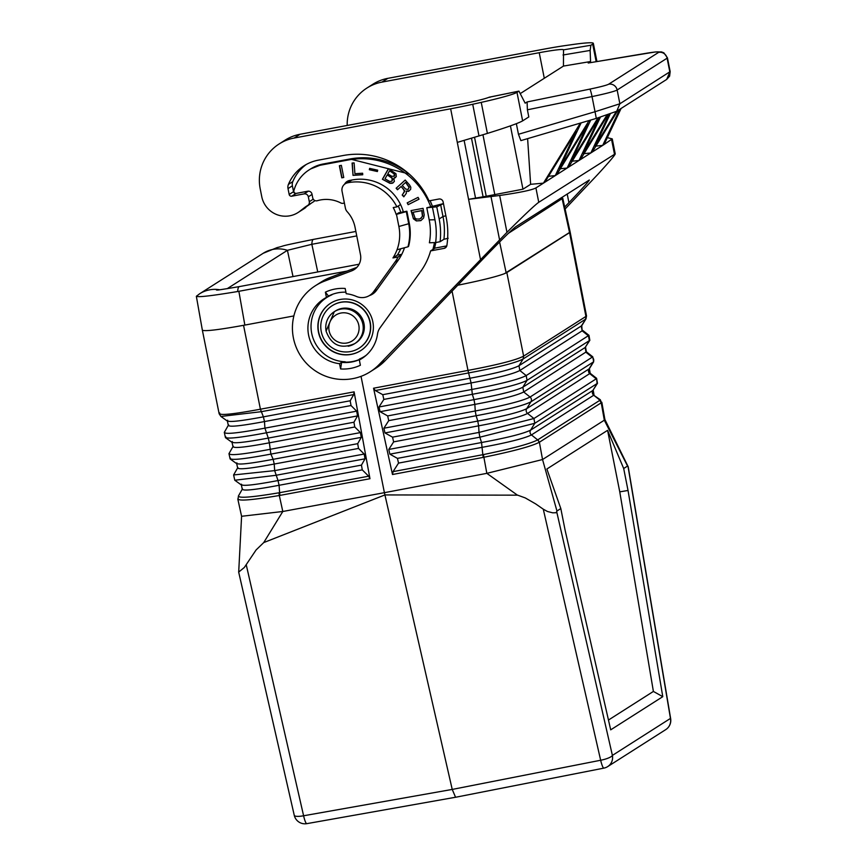 <?xml version="1.0" encoding="UTF-8"?>
<svg xmlns="http://www.w3.org/2000/svg" width="867" height="867" viewBox="0 0 867 867"><rect width="100%" height="100%" fill="white"/><g stroke="black" fill="none" stroke-linecap="round" stroke-linejoin="round"><path stroke-width="1.3" d="M600.3 399.741L601.449 402.656L599.975 400.207L593.732 395.233L600.3 399.741L599.78 400.37L601.243 402.83L604.321 420.192L542.547 459.532L556.95 511.021L560.819 508.561L565.176 530.55L610.704 729.841L662.778 696.667L628.033 490.473L619.764 491.849L607.583 430.335L623.687 468.516L628.033 490.473M263.731 542.579L256.079 549.971L244.299 567.506L238.696 572.068L241.59 516.288L282.805 511.487L263.731 542.579L384.926 494.927L517.675 495.165L525.261 497.918L535.698 503.922L543.295 509.2L600.658 760.251L452.227 789.425L384.406 492.673L361.03 376.354M543.295 509.2L547.478 511.497L552.702 512.82L556.159 512.722L556.95 511.021M628.011 466.446L670.462 718.418A10.935 10.762 -122.5 0 1 665.737 729.624A10.935 10.935 0 0 0 670.646 718.58L628.217 466.793L627.556 466.045L623.687 468.516M527.613 138.633L530.626 184.313L543.425 183.143L580.348 123.103M599.78 400.37L537.67 439.894L539.382 442.235L542.547 459.532L486.831 473.349L517.447 495.155M539.111 442.365C531.428 446.321 513.015 451.284 483.884 457.256L486.831 473.349L384.406 492.673L282.805 511.487L279.304 495.501C251.072 500.248 237.363 501.289 238.187 498.612M607.583 430.335L546.871 469.004L560.819 508.561M601.828 402.266L604.895 419.53L604.321 420.192L627.556 466.045M483.884 457.256L483.233 457.386L482.832 454.698L483.461 454.568L483.884 457.256M393.065 471.637L392.491 474.509L373.547 388.221L375.313 390.54L382.77 394.691L383.853 399.416L378.998 406.981L380.093 411.706L387.657 415.922L388.741 420.647L383.897 428.222L384.981 432.936L392.545 437.152L393.64 441.877L388.784 449.453L389.879 454.167L397.444 458.383L398.527 463.108L393.065 471.637L482.832 454.698L481.543 442.517L397.444 458.383M483.461 454.568C512.018 448.694 530.084 443.806 537.67 439.894L531.438 434.92L593.732 395.233A3.641 3.587 57.5 0 1 592.876 390.464L597.092 383.604L596.594 378.315L590.189 373.298L527.57 413.451L533.931 418.523L596.225 378.836L589.863 373.764A3.641 3.587 57.5 0 1 589.007 368.995L593.223 362.135A3.641 3.587 57.5 0 0 592.356 357.367L586.005 352.295L585.138 347.515L589.354 340.666L588.498 335.887L582.136 330.815L581.269 326.046L585.962 318.904L586.515 315.913L585.42 319.294L523.115 358.981C516.114 362.764 497.94 367.413 468.592 372.94L467.985 370.404C497.907 364.758 516.45 359.989 523.625 356.12L523.115 358.981L518.975 365.733C512.592 369.136 496.347 373.287 470.25 378.185L382.77 394.691M278.979 492.792L279.304 495.501L279.954 495.393L279.597 492.684L278.979 492.792C251.257 497.441 237.807 498.438 238.62 495.794L237.851 499.262L241.6 516.353M616.719 111.247L596.301 118.411L595.033 111.735L619.872 103.78L616.719 111.247L666.68 79.428L669.833 71.961L667.102 58.187A7.294 7.174 57.5 0 0 658.627 52.367A21.87 1.409 -11.2 0 0 646.034 53.321L588.4 62.988M619.764 491.849L653.393 691.433L608.471 720.043M653.393 691.433L662.778 696.667M356.868 267.361L330.479 277.353A51.023 50.232 -122.5 0 0 321.397 281.894L315.469 285.677A51.023 50.232 -122.5 0 0 300.513 355.687A51.023 50.232 -122.5 0 0 370.285 371.737A51.023 50.232 -122.5 0 0 379.367 364.313L385.284 360.531L487.026 254.811C502.026 239.335 511.573 229.993 515.659 226.807L589.311 180.022C588.465 181.788 581.67 189.331 568.925 202.65L564.677 207.061M356.445 267.805L351.568 270.905L324.551 281.125A51.023 50.232 -122.5 0 0 315.469 285.677M398.527 463.108L482.377 447.285C508.095 442.517 524.448 438.399 531.438 434.92A3.641 3.587 57.5 0 1 530.571 430.151L534.787 423.291L479.852 437.185L481.543 442.517C507.282 437.737 523.625 433.619 530.571 430.151L592.876 390.464L597.471 383.301L534.787 423.291L533.931 418.523L479.017 432.416L479.852 437.185L389.879 454.167M590.189 373.298L589.376 368.713L526.702 408.671C519.951 412.128 503.64 416.258 477.782 421.069L478.617 425.838C504.453 421.026 520.764 416.897 527.57 413.451A3.641 3.587 57.5 0 1 526.702 408.671L530.918 401.822C523.44 405.669 505.168 410.319 476.091 415.737L477.782 421.069L392.545 437.152M593.657 361.799L592.779 356.814L530.062 397.043A3.641 3.587 57.5 0 1 530.918 401.822L593.657 361.799L589.376 368.713M592.779 356.814L586.374 351.796L523.701 391.971C517.09 395.406 500.801 399.546 474.845 404.39L475.257 410.98C504.356 405.539 522.628 400.901 530.062 397.043L523.701 391.971L522.844 387.202L527.049 380.342C519.767 384.179 501.527 388.828 472.331 394.301L474.011 399.633L387.657 415.922M589.842 340.298L588.964 335.312L526.193 375.574L527.049 380.342L589.842 340.298L585.138 347.515L522.844 387.202C516.266 390.627 499.988 394.767 474.011 399.633L474.845 404.39L388.741 420.647M378.998 406.981L471.496 389.532C500.714 384.048 518.943 379.399 526.193 375.574L519.832 370.502L518.975 365.733L581.746 325.699L582.136 330.815L519.832 370.502C513.405 373.905 497.159 378.055 471.084 382.954L472.331 394.301L380.093 411.706M375.313 390.54L468.592 372.94L471.084 382.954L383.853 399.416M383.897 428.222L475.257 410.98L476.091 415.737L384.981 432.936M393.64 441.877L478.617 425.838L479.017 432.416L388.784 449.453M565.1 209.001L597.612 174.592C609.187 162.01 615.05 155.095 615.223 153.86L612.254 138.893L607.333 137.636M609.002 114.422L590.839 152.95L602.695 145.396L595.911 146.09M311.719 202.889A32.068 31.57 57.5 0 0 310.169 204.027L299.863 211.234A24.048 23.68 57.5 0 1 261.747 196.625L260.198 188.778A43.729 43.057 57.5 0 1 279.12 143.965A43.729 43.057 57.5 0 1 294.13 138.048L450.645 108.787A43.729 2.818 -11.2 0 0 472.721 104.268L481.239 102.371L487.384 133.41C506.902 127.33 518.65 123.147 522.628 120.871L528.805 116.937L527.396 109.806L527.093 101.959L525.153 103.173L518.932 91.122L516.981 92.325A58.306 3.761 168.8 0 1 481.239 102.371M518.78 91.187L489.086 97.256A29.153 1.886 168.8 0 1 457.332 104.874L300.058 134.266A43.729 43.057 57.5 0 0 285.048 140.194L279.12 143.965M537.919 439.775L539.382 442.235L601.449 402.656M563.517 49.842L563.442 66.076L590.557 61.535L590.134 50.438L590.882 45.257L592.692 44.109A58.306 3.761 -11.2 0 0 593.342 43.35A58.306 3.761 -11.2 0 0 571.884 44.64L564.742 45.658A43.729 2.818 168.8 0 0 544.4 49.072L387.885 78.333L381.957 82.105L539.231 52.703A29.153 1.886 168.8 0 1 563.517 49.787A29.153 1.886 168.8 0 1 563.517 49.842L590.882 45.257M592.248 152.05L617.727 110.608M306.94 823.607A10.935 1.853 -100.1 0 1 306.82 823.65A10.935 10.935 0 0 1 294.26 815.316A10.935 2.568 -12.9 0 0 303.602 815.771L452.227 789.425L455.565 797.25L306.82 823.65A10.935 1.853 -100.1 0 1 303.602 815.771L246.228 564.731M599.01 117.609L568.546 167.147L578.983 160.493L572.209 161.197M619.677 109.372L602.695 145.396L604.104 144.496L621.086 108.473M457.754 285.232C480.817 280.572 496.39 276.714 504.475 273.669L506.837 272.574L523.625 356.12L585.929 316.433L569.576 232.616L570.139 231.955L562.759 198.283L508.409 233.31M279.954 495.393L369.971 478.725L368.648 476.2L362.276 469.881L361.452 465.113L365.018 458.816L364.183 454.048L358.526 448.434L357.692 443.676L361.268 437.369L360.434 432.6L354.776 426.998L353.942 422.229L357.518 415.922L356.684 411.164L351.027 405.55L350.192 400.782L353.703 394.583L354.104 391.862L260.414 409.202L263.395 416.854L350.192 400.782M219.676 412.941C218.05 415.77 231.63 414.524 260.414 409.202L243.551 325.32M202.314 329.959L219.134 413.732L220.912 416.453L261.173 411.706L353.703 394.583M568.546 167.147L567.137 168.046L588.01 123.753L556.69 174.7L555.281 175.6L576.165 131.307L544.834 182.254L535.914 187.933L538.754 202.304L615.223 153.86M224.716 431.929C223.35 434.66 236.756 433.392 264.923 428.146L268.271 438.084L353.942 422.229M237.905 467.595C237.103 469.925 249.208 468.744 274.232 464.04L274.666 470.618L278.014 480.556L361.452 465.113M233.299 446.256C232.269 448.64 244.288 447.491 269.355 442.809L268.271 438.084C243.194 442.777 231.196 443.915 232.269 441.52M369.971 478.725L354.104 391.862M358.526 448.434L274.232 464.04L273.148 459.326L357.692 443.676M242.511 488.934C241.936 491.21 254.129 489.985 279.098 485.282L278.014 480.556C253.034 485.271 240.863 486.474 241.492 484.187M362.276 469.881L279.098 485.282L279.597 492.684L368.648 476.2M354.776 426.998L269.355 442.809L270.883 454.102L273.148 459.326C248.114 464.018 236.03 465.2 236.875 462.848M581.118 122.876L559.497 168.74L589.148 120.513M588.227 63.02L590.557 61.535M563.442 66.076L520.731 93.289M569.576 232.616L506.837 272.574M562.206 199.042L569.532 232.475L504.475 273.669M569.532 232.475L570.107 231.868M561.426 197.654L562.759 198.283M219.644 289.762A29.153 28.698 57.5 0 0 199.605 293.794L196.354 296.319L202.358 330.186C204.677 331.508 218.842 329.807 244.852 325.082L293.87 315.924M346.995 271.1L237.656 291.529C209.25 296.243 195.617 297.684 196.766 295.864M227.154 288.711L287.421 250.314L293.013 276.573M355.882 231.456L313.464 239.39A29.153 4.747 79.4 0 0 311.795 244.31L356.76 235.911M317.745 271.956L311.849 244.299L287.421 250.314A29.153 28.698 57.5 0 0 263.167 253.305L199.605 293.794M347.201 125.455A43.729 43.057 57.5 0 1 366.936 88.033A43.729 43.057 57.5 0 1 381.957 82.105M379.367 364.313L506.967 232.334C524.264 215.049 534.863 205.045 538.754 202.304M590.741 120.047L571.353 161.186L597.959 117.923M616.329 111.485L595.055 146.09L610.173 114.021M606.878 115.127L583.209 153.632L600.387 117.186M599.238 117.533L578.983 160.493L580.391 159.604L607.951 114.78M544.834 182.254L555.281 175.6L548.497 176.294M556.69 174.7L567.137 168.046L560.353 168.74M580.391 159.604L590.839 152.95L584.055 153.643M604.104 144.496L612.254 138.893M474.563 137.354L486.224 196.245L468.581 199.334L499.674 195.476C519.821 192.593 531.904 190.079 535.914 187.933M370.285 371.737L376.213 367.955A51.023 50.232 -122.5 0 0 385.284 360.531M489.086 97.256L490.018 97.31M527.093 101.959L589.831 89.117A7.294 0.704 78.4 0 1 592.031 96.573L595.033 111.735L518.455 134.277L520.883 140.617L596.268 118.411L520.883 140.617M518.455 134.277L516.364 123.678M530.626 184.313L522.964 189.19L486.224 196.245M667.427 57.807A29.153 1.886 -11.2 0 1 667.102 58.187L617.152 90.005L619.872 103.78L670.169 71.603L667.427 57.807L663.851 52.822L661.51 51.933L655.485 51.944L588.303 62.988M351.568 270.905A14.576 14.349 -122.5 0 0 360.477 254.67L355.047 227.284A32.068 31.57 57.5 0 0 347.19 211.7A7.294 7.174 -122.5 0 1 345.402 208.156L342.053 191.249A7.294 7.174 57.5 0 1 347.569 182.818A45.192 44.488 57.5 0 1 396.913 206.877L393.228 207.571A41.54 40.901 57.5 0 1 396.165 214.42L398.787 212.751M480.448 259.276L457.299 142.394L487.384 133.41M299.863 211.234L304.241 207.809A32.068 31.57 57.5 0 1 307.622 205.49A3.641 3.587 57.5 0 0 307.731 205.436L313.648 201.653A3.641 3.587 57.5 0 1 313.551 201.718M312.055 194.425L308.338 196.798L309.302 201.697A3.641 3.587 57.5 0 1 307.731 205.436M308.338 196.798A3.641 3.587 -122.5 0 0 304.089 193.894L291.724 196.202A2.189 2.157 57.5 0 1 289.177 194.468L288.017 188.594A7.294 7.174 57.5 0 1 288.429 184.389A41.54 40.901 57.5 0 1 304.035 165.792A41.54 40.901 57.5 0 1 318.308 160.167L343.05 155.54A78.713 77.499 57.5 0 1 429.035 200.873L438.886 199.031A3.641 3.587 -122.5 0 1 443.124 201.935L446.234 217.639A80.902 79.645 -122.5 0 1 446.895 245.404A3.641 3.587 -122.5 0 1 444.045 248.385L430.596 250.899A65.957 64.938 57.5 0 1 420.755 271.371L380.049 327.802A14.576 14.349 -122.5 0 0 377.492 334.185A35.352 34.799 57.5 0 1 361.875 358.515A35.352 34.799 57.5 0 1 359.339 359.978L360.379 365.245A40.521 39.893 -122.5 0 1 340.59 368.941L339.539 363.685A35.352 34.799 57.5 0 1 308.912 336.559A35.352 34.799 57.5 0 1 323.89 298.887A35.352 34.799 57.5 0 1 326.425 297.424L325.385 292.168L328.528 296.08A35.352 34.799 57.5 0 1 345.911 292.201M375.649 291.442A14.576 14.349 -122.5 0 1 374.067 292.613L369.7 295.387A14.576 14.349 -122.5 0 1 356.326 296.416A35.352 34.799 57.5 0 0 346.215 293.718L345.174 288.462A40.521 39.893 -122.5 0 0 325.385 292.168M369.7 295.387A14.576 14.349 -122.5 0 0 373.579 291.735L394.929 262.127A47.013 46.287 57.5 0 0 398.159 256.957L392.957 257.933L397.314 255.147A43.003 42.331 57.5 0 0 400.684 248.786M398.874 226.493L408.704 223.729L406.298 211.602L396.479 214.366L398.874 226.493A43.003 42.331 57.5 0 1 397.032 249.772A43.003 42.331 57.5 0 1 392.957 257.933M314.775 200.505A3.641 3.587 57.5 0 1 313.648 201.653M305.791 207.462A24.048 23.68 57.5 0 1 303.927 208.784L297.999 212.556M326.425 297.424L328.528 296.08M363.999 357.041A35.352 34.799 57.5 0 1 360.585 358.635M430.596 250.899L434.963 248.114L446.787 245.903M288.017 188.594L292.385 185.809A7.294 7.174 57.5 0 1 292.797 181.604A41.54 40.901 57.5 0 1 306.268 164.47M292.385 185.809L293.545 191.683A2.189 2.157 57.5 0 0 296.091 193.428L308.056 191.195M440.1 241.72L435.624 242.554A69.241 68.168 -122.5 0 0 434.931 219.752L429.208 219.893L426.802 207.766L443.46 203.615L436.762 206.834L439.168 218.961A73.608 72.47 57.5 0 1 440.1 241.72L443.926 239.281L448.174 238.252M426.802 207.766L436.762 206.834M429.208 219.893A61.221 60.278 57.5 0 1 429.393 242.793L435.624 242.554M434.931 219.752L432.525 207.625M344.351 202.835A3.641 3.587 57.5 0 1 340.829 202.965A32.068 31.57 57.5 0 0 317.344 200.71A3.641 3.587 57.5 0 1 312.738 197.893L312.001 194.143A3.641 3.587 -122.5 0 0 307.763 191.228L296.416 193.352A2.189 2.157 57.5 0 1 293.902 190.61A36.447 35.883 57.5 0 1 309.107 169.899A36.447 35.883 57.5 0 1 321.614 164.968L323.131 164.004L349.986 158.986A73.608 72.47 57.5 0 1 409.322 174.137M339.376 165.716L341.771 177.843L343.755 177.475L341.36 165.348L339.376 165.716M353.021 175.362L362.731 174.766L362.623 173.227L354.917 173.703L354.115 162.931L352.1 163.05L353.021 175.362L352.327 163.039M377.394 171.525L377.676 170.17L369.635 168.382L369.353 169.737L377.394 171.525M396.132 188.226L397.487 189.754L401.118 186.481L403.469 189.114L404.521 191.672L402.19 195.021L403.805 196.82L406.352 193.265L406.255 191.098L408.39 191.423L410.655 189.385L410.806 187.25L409.527 184.909L405.192 180.054L396.132 188.226L405.225 180.087M382.401 179.263L389.901 183.316L392.263 183.284L394.344 181.496L393.878 178.201L396.284 176.608L395.991 173.768L388.47 168.631L382.401 179.263L390.107 183.175L393.217 182.818M416.355 220.912L420.82 220.641L423.573 218.05L424.201 214.918L423.053 208.34L411.034 210.583L413.44 218.809L416.355 220.912L421.026 220.511M372.843 321.863A28.058 27.625 57.5 0 1 360.705 350.615A28.058 27.625 57.5 0 1 318.417 332.039A28.058 27.625 57.5 0 1 330.555 303.287A28.058 27.625 57.5 0 1 372.843 321.863M408.129 204.688L419.021 199.193L418.089 197.362L407.197 202.867L408.129 204.688L407.425 202.759M403.328 211.895A44.455 43.773 57.5 0 0 352.435 179.924L349.607 180.455A7.294 7.174 -122.5 0 0 344.589 184.216M404.477 247.756A47.371 46.645 57.5 0 1 397.975 260.599L376.451 290.423A14.576 14.349 57.5 0 1 369.342 295.614M332.094 294.466L331.931 294.78A34.983 34.442 57.5 0 0 326.837 297.446L328.344 296.481A34.983 34.442 57.5 0 1 331.465 294.715L328.344 296.481M366.232 355.232A34.983 34.442 57.5 0 1 364.422 356.456A34.983 34.442 57.5 0 1 359.328 359.122L359.046 359.632A35.352 34.799 57.5 0 1 345.64 362.146L345.196 361.767A34.983 34.442 57.5 0 1 312.38 336.125A34.983 34.442 57.5 0 1 326.837 297.446M434.443 242.597A65.599 64.581 57.5 0 1 432.882 249.436M321.614 164.968L348.48 159.94A73.608 72.47 57.5 0 1 430.736 206.769M343.744 177.388L341.988 177.713L339.604 165.673M362.72 174.646L353.237 175.232M369.819 168.426L369.57 169.596L377.438 171.352M397.682 189.58L396.349 188.085M403.914 196.56L402.407 194.88L404.705 190.805L401.118 186.481M409.311 190.848L406.255 191.098M408.075 189.461L409.257 187.207L405.637 182.46L409.04 187.337L408.075 189.461L405.702 189.104L402.245 185.462L405.42 182.601M393.878 178.201L395.525 177.616M388.568 168.697L382.618 179.122M391.667 181.333L392.794 179.61L392.209 178.017L387.332 174.971L391.992 178.158L392.122 180.9L390.02 181.615L384.991 178.83L387.115 175.112M393.846 176.402L394.745 175.437L394.398 173.812L389.684 170.853L394.182 173.942L394.225 176.099L391.949 176.359L387.798 173.92L389.467 170.994M411.272 210.54L413.212 218.007L416.561 220.771M420.419 218.647L422.641 216.056L422.012 210.508L413.082 212.274L421.796 210.648L422.424 216.197L421.243 218.105L419.4 219.026L416.442 219.004L415.022 218.137L413.082 212.274M360.813 350.55A28.058 27.625 57.5 0 1 318.633 331.898A28.058 27.625 57.5 0 1 330.663 303.212M332.224 305.672A25.143 24.753 57.5 0 1 332.332 305.607A25.143 24.753 57.5 0 1 370.231 322.253A25.143 24.753 57.5 0 1 359.35 348.025A25.143 24.753 57.5 0 1 359.241 348.09M370.014 322.394A25.143 24.753 57.5 0 1 359.133 348.155A25.143 24.753 57.5 0 1 321.245 331.508A25.143 24.753 57.5 0 1 332.115 305.748A25.143 24.753 57.5 0 1 370.014 322.394M348.166 346.226A18.955 18.651 -122.5 0 0 354.679 343.657L355.806 342.931A18.955 18.651 -122.5 0 0 341.956 308.403A18.955 18.651 -122.5 0 0 335.442 310.971L334.315 311.687A18.955 18.651 -122.5 0 0 326.122 331.107M418.999 199.161L408.346 204.558M322.416 300.795A35.352 34.799 57.5 0 1 326.122 297.576M359.046 359.632L360.564 358.667M359.339 359.978L361.441 358.645A35.352 34.799 57.5 0 1 341.641 362.341L340.59 368.941M339.539 363.685L341.641 362.341M345.207 183.782L349.574 180.997A7.294 7.174 57.5 0 1 351.937 180.033A45.192 44.488 57.5 0 1 354.072 179.653M398.235 206.032A41.54 40.901 57.5 0 1 400.771 212.372M401.779 254.313L397.314 255.147M401.529 254.811L398.159 256.957M406.298 211.602L406.894 211.223L409.289 223.35L408.704 223.729A51.023 50.232 57.5 0 1 407.967 246.802L397.032 249.772M409.289 223.35A51.023 50.232 57.5 0 1 408.552 246.434L407.967 246.802M406.894 211.223L398.755 212.773M396.913 206.877L400.554 204.558M366.936 88.033L372.864 84.251A43.729 43.057 57.5 0 1 387.885 78.333M556.733 511.844L612.395 755.406A10.935 2.568 167.1 0 1 600.658 760.251A10.935 1.712 -101.1 0 0 603.898 768.119L455.457 797.293M670.646 718.58A10.935 1.17 170.4 0 0 670.462 718.418L612.395 755.406A10.935 10.762 -122.5 0 1 604.006 768.075A10.935 1.712 -101.1 0 1 603.898 768.119A10.935 10.935 0 0 0 607.669 766.612L665.737 729.624M392.491 474.509L483.233 457.386M452.065 291.149L467.985 370.404L373.547 388.221M324.551 281.125L330.479 277.353M294.13 138.048L300.058 134.266M563.019 54.989L590.134 50.438M225.745 436.665C224.434 439.385 237.851 438.117 266.006 432.861L357.518 415.922M228.682 424.928C227.436 427.366 239.368 426.25 264.478 421.568L264.923 428.146L356.684 411.164M238.349 496.119L242.283 489.205L241.351 484.967L234.784 480.242L233.613 474.953L274.666 470.618L364.183 454.048M227.663 420.181C226.352 422.641 238.273 421.525 263.395 416.854L264.478 421.568L351.027 405.55M234.784 480.242L275.749 475.333L365.018 458.816M229.321 453.268C228.194 455.934 241.676 454.644 269.8 449.377L360.434 432.6M230.351 458.004C229.267 460.659 242.771 459.358 270.883 454.102L361.268 437.369M589.831 89.117A21.87 1.409 -11.2 0 0 608.667 84.197A7.294 7.174 57.5 0 1 617.152 90.005A29.153 1.886 -11.2 0 1 592.031 96.573L527.396 109.806M658.627 52.367L608.667 84.197M499.598 241.98L506.165 272.845M238.869 291.312L244.852 325.082M237.656 291.529A29.153 4.747 -100.6 0 1 239.325 286.609L359.111 264.218M562.38 198.911A29.153 28.698 -122.5 0 0 560.353 198.326M539.231 52.703L544.292 78.268M567.202 193.97L568.925 202.65M614.465 154.088L611.614 139.706M499.555 239.769L491.015 196.69M499.674 195.476L506.967 232.334M596.171 61.665L592.692 44.109M510.425 125.856L522.964 189.19M516.981 92.325L522.628 120.871M457.299 142.394L450.645 108.787M446.267 246.965L444.045 248.385M288.429 184.389L292.797 181.604M309.302 201.697L313.258 199.172M310.169 204.027L304.241 207.809M308.37 191.174L304.089 193.894M291.724 196.202L296.091 193.428M289.177 194.468L293.545 191.683M440.588 204.395L442.994 216.522A73.608 72.47 57.5 0 1 443.926 239.281M439.168 218.961L442.994 216.522L445.866 215.753M362.872 324.236A18.955 18.651 -122.5 0 0 334.315 311.687L326.079 331.151C331.378 345.294 340.915 349.466 354.679 343.657A18.955 18.651 -122.5 0 0 362.872 324.236M358.797 325.244A15.303 15.064 -122.5 0 0 340.991 313.03A15.303 15.064 -122.5 0 0 329.113 330.793A15.303 15.064 -122.5 0 0 346.919 342.996A15.303 15.064 -122.5 0 0 358.797 325.244M373.319 293.588A14.576 14.349 57.5 0 1 370.881 294.639L373.319 293.588M434.4 248.471L435.798 242.522A65.599 64.581 57.5 0 1 434.389 248.471M430.086 200.678A73.608 72.47 57.5 0 1 432.481 206.444L430.097 200.678M348.48 159.94L349.986 158.986L409.159 173.985M309.107 169.899L310.614 168.946A36.447 35.883 57.5 0 1 323.131 164.004L349.997 158.986M347.884 181.008A7.294 7.174 -122.5 0 0 346.128 183.186L347.884 181.008M377.156 289.448L373.579 291.735M398.484 259.862L394.929 262.127M347.569 182.818L351.937 180.033M479.007 136L472.721 104.268M475.506 197.893L464.138 140.443M483.071 196.679L471.507 138.276M482.952 134.775L494.884 195.032M596.594 378.315L597.471 383.301M586.374 351.796L585.561 347.201M588.964 335.312L582.559 330.294M585.962 318.904L581.746 325.699M604.873 419.476L628.196 466.76M594.003 394.799L593.191 390.215M586.515 315.913L570.139 231.955M233.613 474.953L237.623 467.909L236.702 463.672L230.123 458.957L228.964 453.669L232.963 446.624L232.042 442.387L225.463 437.662L224.304 432.373L228.303 425.329L227.382 421.091L220.912 416.453M294.26 815.316L238.642 571.949M313.464 239.39C273.452 247.539 287.855 245.058 277.104 247.594L263.167 253.305M216.512 290.055C222.093 289.079 205.869 292.233 239.325 286.609M596.94 61.535L593.342 43.35M666.68 79.428L669.617 76.144L670.169 71.603M310.614 168.946L323.131 164.004M364.422 356.456L365.885 355.535M518.932 91.122L489.356 97.169"/></g></svg>
